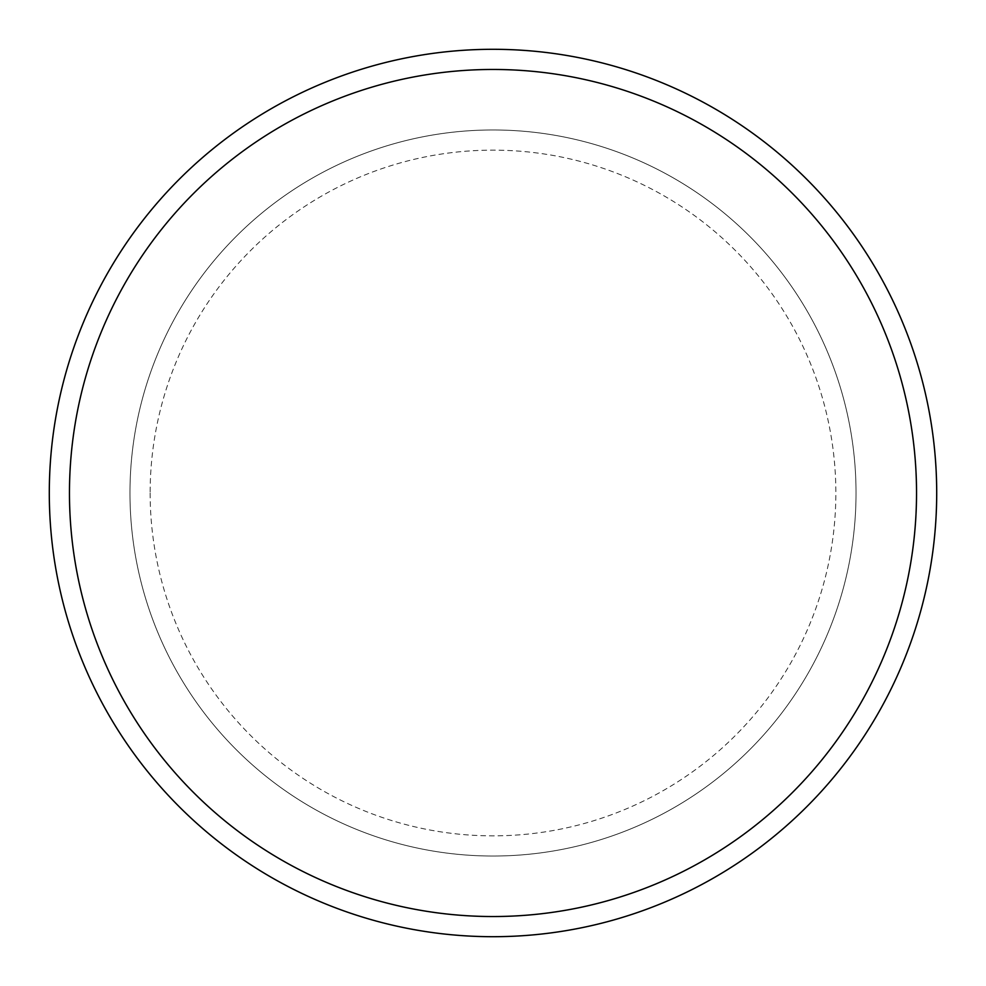 <?xml version="1.0" encoding="UTF-8"?>
<svg xmlns="http://www.w3.org/2000/svg" width="986" height="986" viewBox="0 0 986 986"><rect width="100%" height="100%" fill="white"/><g stroke="black" fill="none" stroke-linecap="round" stroke-linejoin="round"><path stroke-width="0.74" stroke-dasharray="4.93 3.7" d="M150.143 493A342.857 342.857 0 0 0 493 835.857A342.857 342.857 0 0 0 835.857 493A342.857 342.857 0 0 0 493 150.143A342.857 342.857 0 0 0 150.143 493M129.967 493A363.033 363.033 0 0 0 493 856.033A363.033 363.033 0 0 0 856.033 493A363.033 363.033 0 0 0 493 129.967A363.033 363.033 0 0 0 129.967 493A363.033 363.033 0 0 0 493 856.033A363.033 363.033 0 0 0 856.033 493A363.033 363.033 0 0 0 493 129.967A363.033 363.033 0 0 0 129.967 493A363.033 363.033 0 0 0 493 856.033A363.033 363.033 0 0 0 856.033 493A363.033 363.033 0 0 0 493 129.967A363.033 363.033 0 0 0 129.967 493M936.7 493A443.7 443.7 0 0 0 493 49.3A443.7 443.7 0 0 0 49.3 493A443.7 443.7 0 0 0 493 936.7A443.7 443.7 0 0 0 936.7 493"/><path stroke-width="1.48" d="M916.536 493A423.536 423.536 0 0 0 493 69.464A423.536 423.536 0 0 0 69.464 493A423.536 423.536 0 0 0 493 916.536A423.536 423.536 0 0 0 916.536 493M49.3 493A443.7 443.7 0 0 1 493 49.3A443.7 443.7 0 0 1 936.7 493A443.7 443.7 0 0 1 493 936.7A443.7 443.7 0 0 1 49.3 493"/></g></svg>
